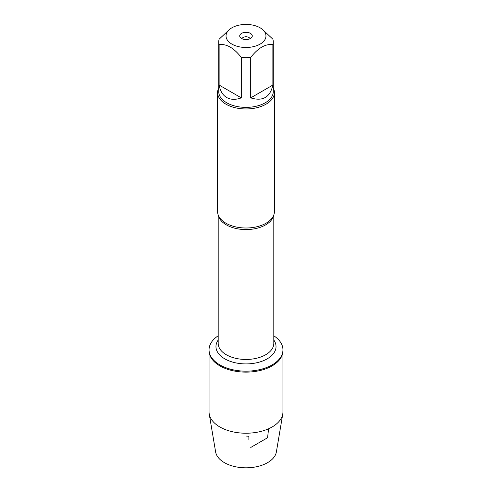 <?xml version="1.0" encoding="UTF-8"?>
<svg xmlns="http://www.w3.org/2000/svg" width="492" height="492" viewBox="0 0 492 492"><rect width="100%" height="100%" fill="white"/><g stroke="black" fill="none" stroke-linecap="round" stroke-linejoin="round"><path stroke-width="0.74" d="M273.804 335.778A36.949 21.334 180 0 1 282.949 349.83A36.949 21.334 180 0 1 246 371.159A36.949 21.334 180 0 1 209.051 349.83A36.949 21.334 180 0 1 218.196 335.778M282.949 349.83L282.949 411.896A36.949 21.334 180 0 1 282.777 413.963A36.949 21.334 180 0 1 258.466 431.976A36.949 21.334 180 0 1 219.875 426.982A36.949 21.334 180 0 1 209.223 413.963A36.949 21.334 180 0 1 209.051 411.896L209.051 350.784A36.949 21.334 0 0 0 246 372.118A36.949 21.334 0 0 0 282.949 350.784A36.949 21.334 180 0 1 260.139 370.494A36.949 21.334 180 0 1 219.875 365.87A36.949 21.334 180 0 1 209.051 350.784L209.051 349.83M217.587 92.558L217.587 211.597A28.413 16.402 0 0 0 219.85 218.017A28.413 16.402 0 0 0 225.908 223.196A28.413 16.402 0 0 0 272.15 218.017A28.413 16.402 0 0 0 274.413 211.597L274.413 92.558A28.413 16.402 180 0 1 246 108.96A28.413 16.402 180 0 1 217.587 92.558A28.413 16.402 180 0 1 218.725 87.963M273.275 87.963A28.413 16.402 180 0 1 274.413 92.558M250.01 38.757A4.059 2.343 0 0 0 248.872 37.453A4.059 2.343 0 0 0 244.739 36.888A4.059 2.343 0 0 0 241.99 38.757M250.446 33.388A6.291 3.635 180 0 1 251.744 37.441A6.291 3.635 180 0 1 246 39.588A6.291 3.635 180 0 1 240.256 37.441A6.291 3.635 180 0 1 242.433 32.964A6.291 3.635 180 0 1 250.446 33.388M231.88 44.108A19.969 11.531 0 0 0 260.12 44.108A19.969 11.531 0 0 0 260.12 27.804A19.969 11.531 0 0 0 249.444 24.6A19.969 11.531 0 0 0 231.88 27.804A19.969 11.531 0 0 0 231.88 44.108M250.705 97.865C262.716 101.61 270.108 97.348 272.869 85.067L250.705 97.865L250.705 57.435C258.091 47.945 265.477 43.677 272.869 44.637A27.275 15.744 0 0 0 273.275 41.925A27.275 15.744 0 0 0 272.869 39.206L261.787 28.764L260.12 27.804M272.869 85.067L272.869 44.637M231.88 27.804L230.213 28.764L219.131 39.206A27.275 15.744 0 0 0 218.725 41.925A27.275 15.744 0 0 0 219.131 44.637C226.523 43.677 233.909 47.945 241.295 57.435A27.275 15.744 0 0 0 250.705 57.435M219.131 85.067C220.17 90.977 222.698 95.134 226.714 97.533C230.797 99.808 235.662 99.919 241.295 97.865L219.131 85.067L219.131 44.637M241.295 97.865L241.295 57.435M273.275 41.925L273.275 91.629A27.275 15.744 180 0 1 256.437 106.18A27.275 15.744 180 0 1 226.714 102.766A27.275 15.744 180 0 1 218.725 91.629L218.725 41.925M282.777 413.963L276.381 451.914A30.522 17.62 180 0 1 256.301 466.791A30.522 17.62 180 0 1 224.42 462.664A30.522 17.62 180 0 1 215.619 451.914L209.223 413.963M246 433.231L246 436.029L248.872 436.287L248.872 439.602M250.76 447.456L267.58 437.745L268.577 428.784M273.589 215.521A27.804 16.052 180 0 1 246 229.573A27.804 16.052 180 0 1 218.411 215.521M218.196 214.973L218.196 343.41A27.804 16.052 0 0 0 246 359.461A27.804 16.052 0 0 0 273.804 343.41L273.804 214.973M273.804 340.009A30.037 17.343 180 0 1 246 363.908A30.037 17.343 180 0 1 218.196 340.009"/></g></svg>
